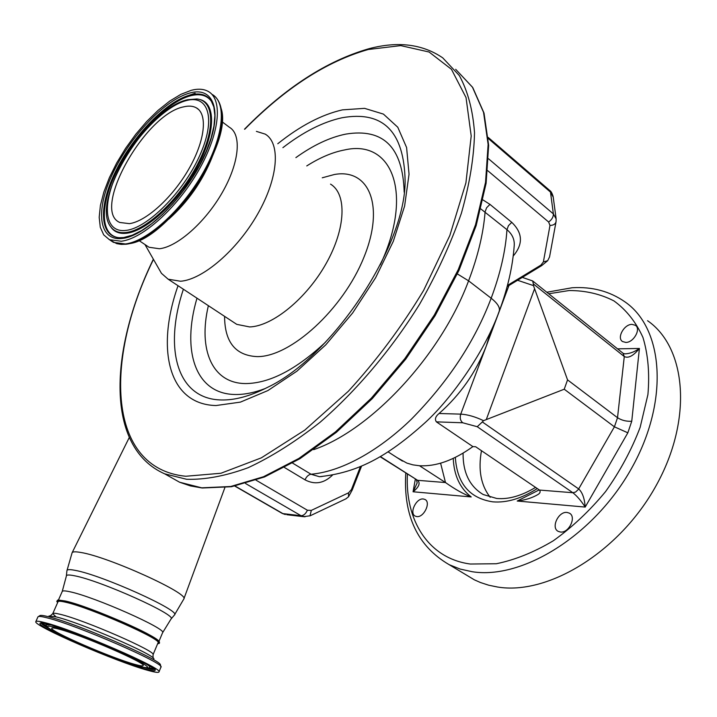 <?xml version="1.0" encoding="UTF-8"?>
<svg xmlns="http://www.w3.org/2000/svg" width="717" height="717" viewBox="0 0 717 717"><rect width="100%" height="100%" fill="white"/><g stroke="black" fill="none" stroke-linecap="round" stroke-linejoin="round"><path stroke-width="1.08" d="M147.908 670.377C154.72 672.295 158.394 672.824 158.923 671.981C165.027 669.302 73.699 629.66 44.615 622.58C39.166 621.164 36.244 620.832 35.85 621.576C32.032 625.269 116.826 662.015 147.908 670.377M50.324 615.84L52.753 613.644C53.121 612.945 55.585 613.169 60.147 614.29C84.185 619.811 157.982 652.12 153.017 654.782L158.009 642.844C163.135 639.797 89.616 607.353 65.489 602.19C60.909 601.124 58.418 600.971 58.023 601.733L52.753 613.644L56.114 616.952M135.146 664.471C140.075 665.842 142.728 666.218 143.104 665.6C147.406 663.521 80.313 634.402 58.507 629.006C54.331 627.913 52.099 627.644 51.794 628.209C48.738 630.843 112.237 658.376 135.146 664.471M57.575 602.746L56.777 601.213C57.181 600.434 59.726 600.586 64.405 601.68C89.114 606.958 164.516 640.227 159.255 643.346L157.597 643.848M556.016 221.911L549.563 256.892L547.68 260.71L541.649 265.648L507.134 286.603M361.583 466.086L352.217 490.007L348.516 496.782L345.872 498.862M332.5 475.111C323.95 483.41 314.79 484.988 305.003 479.825L284.55 467.547M292.59 463.092L311.017 474.242L319.432 476.715L322.112 476.518L319.432 476.715C356.716 472.646 385.898 458.011 425.262 422.519C452.83 397.335 485.597 349.762 499.166 311.348C500.332 307.763 497.67 303.39 491.163 298.227C500.305 273.804 505.575 250.95 506.964 229.673L480.865 208.943M499.166 311.348C507.663 288.61 512.682 266.715 514.214 245.671C514.689 239.505 512.279 234.172 506.964 229.673L508.452 225.667L511.759 222.351C522.792 232.971 523.276 244.201 513.193 256.059M482.989 199.944L489.953 204.372L511.759 222.351M158.699 642.002C163.87 638.901 89.939 606.259 65.668 601.097M305.003 479.825C306.544 476.5 308.543 474.645 311.017 474.242C344.492 471.284 382.125 447.641 411.343 419.23C448.233 381.74 474.842 341.409 491.163 298.227L468.586 280.831C440.919 355.408 371.119 429.994 313.661 449.658M183.588 106.869C188.714 105.614 192.99 105.946 196.404 107.873C207.939 114.254 205.017 140.989 188.679 169.275C172.465 197.569 146.134 221.401 129.41 223.65L119.784 222.467C90.996 210.538 144.771 114.227 183.588 106.869M191.26 90.315C198.161 88.523 203.888 88.935 208.45 91.552C223.238 99.842 219.483 134.518 198.116 171.309C176.893 208.118 142.638 238.743 121.254 241.235L109.396 239.684L103.705 234.862L100.281 227.271L99.188 217.296L100.416 205.376L103.866 191.995L109.378 177.664L116.71 162.929L125.592 148.32L135.71 134.339L146.689 121.505L158.161 110.284L169.696 101.097L180.881 94.339L191.26 90.315M222.046 121.729L229.323 127.223C241.934 134.33 239.388 162.732 222.333 192.443C205.403 222.171 177.44 246.836 159.416 248.754L149.064 247.266L146.393 245.483M256.39 131.372L265.173 134.106C280.876 143.158 278.348 177.977 257.636 214.105C237.076 250.26 202.723 279.63 180.559 281.243L168.154 279.2L161.459 273.347L159.452 269.834M567.075 512.449L569.343 513.139C576.871 516.706 568.886 533.466 560.327 532.005L558.202 531.351C550.638 527.793 558.489 511.131 567.075 512.449M423.362 498.987L424.912 499.435C431.284 502.187 423.864 517.817 416.747 516.572L415.295 516.141C408.896 513.39 416.227 497.849 423.362 498.987M632 324.371L635.361 325.285C641.356 328.861 633.622 342.708 625.771 342.421L622.535 341.534C616.512 337.976 624.113 324.201 632 324.371M481.474 450.697C478.015 469.85 480.928 485.382 490.213 497.302M623.333 353.463L624.928 353.848C629.669 353.714 634.491 351.922 639.412 348.471C633.398 355.856 628.352 358.554 624.283 356.555L533.349 283.941L532.677 280.956L522.317 277.38M533.349 283.941L533.457 285.59L517.557 280.275M380.404 456.586L417.617 480.318C420.574 483.115 419.06 486.933 413.073 491.772L417.204 482.864L416.434 479.888M436.375 421.856L472.897 446.601L475.649 446.745L539.489 490.061L572.829 492.722L477.244 426.714L462.734 422.779L436.375 421.856C434.574 419.239 435.47 416.452 439.064 413.503L460.735 414.13C467.609 414.525 475.21 416.711 483.527 420.673L482.326 421.937L578.682 488.94C582.392 492.346 584.561 498.387 585.197 507.071C581.021 500.663 576.898 495.877 572.829 492.722L575.563 492.059L578.377 489.424L614.406 426.821L627.841 432.808L585.197 507.071L517.208 501.031L539.229 489.881M477.244 426.714L482.326 421.937M483.527 420.673L564.234 389.214L567.55 379.885L533.457 285.59M453.234 458.414C454.004 475.479 460 488.322 471.221 496.944C463.765 494.21 455.187 489.415 445.49 482.55L419.517 465.754M617.561 348.847L639.412 348.471L631.749 421.255C626.38 421.542 621.639 420.359 617.525 417.706L567.55 379.885M539.489 490.061C540.735 491.71 540.143 493.251 537.705 494.676C531.915 497.992 525.086 500.108 517.208 501.031M472.897 446.601C453.834 460.314 435.981 466.695 419.346 465.736L412.893 464.849L406.897 463.101L397.137 457.67M491.002 330.788L486.26 346.051C476.052 372.284 460.314 394.771 439.064 413.503M532.91 281.136L623.028 353.23L624.283 356.555L617.525 417.706L614.406 426.821L564.234 389.214M647.559 320.705C686.465 347.512 693.07 419.535 655.983 485.866C619.255 552.323 547.716 595.54 497.365 586.99L488.68 585.197L480.489 582.536L474.313 579.802L464.697 574.012M51.122 624.946L45.951 624.937M54.322 627.07C41.416 624.256 46.91 628.486 70.804 639.77C92.968 649.987 124.131 662.105 139.026 666.263C153.788 669.974 149.36 666.138 125.753 654.764C102.818 644.054 68.411 630.736 54.322 627.07M148.41 667.841L153.859 668.594M150.185 666.693L150.328 666.245M143.696 667.455L144.475 667.679C150.579 669.382 153.931 669.875 154.531 669.158M47.573 623.942C32.865 620.788 39.292 625.699 66.851 638.695C92.332 650.427 127.993 664.292 145.219 669.131C162.383 673.478 157.381 669.095 130.198 655.974C103.696 643.597 63.732 628.119 47.573 623.942M41.048 622.706C40.95 623.673 43.934 625.816 49.993 629.114M37.956 616.853L40.098 615.491C41.201 615.177 43.934 615.58 48.299 616.683C75.482 623.073 160.868 659.864 160.429 664.82L160.895 667.24C167.07 664.372 75.885 624.668 46.748 617.758C41.299 616.369 38.368 616.073 37.956 616.853L35.85 621.576M153.94 658.923C153.976 654.37 80.125 622.517 56.32 616.952L49.07 615.912M41.944 622.777L46.946 626.425M149.548 667.321L149.674 667.204C150.005 666.685 148.76 665.537 145.936 663.772M304.958 516.849L301.059 515.729L245.564 483.509M235.077 486.045L282.892 513.596L301.059 515.729C303.605 515.648 305.72 513.82 307.405 510.235L311.321 510.387L348.579 492.821L351.464 489.505L360.454 466.561M256.05 480.175L307.405 510.235M309.986 515.873L311.321 510.387M348.516 496.782L348.579 492.821M352.217 490.007L351.464 489.505M234.817 486.099L282.229 513.417L285.348 514.546L281.88 513.211M346.203 498.7L310.219 515.765L303.533 516.679L286.8 514.716M488.205 137.422L549.473 190.256L550.486 192.111L488.295 138.506M556.069 218.353L553.228 197.157L550.486 192.111L553.381 213.908L556.15 218.936L556.042 221.777C555.424 224.107 553.399 225.335 549.984 225.452L548.63 222.01C551.848 219.689 553.434 216.982 553.381 213.908L488.564 158.798M548.63 222.01L487.721 170.673M507.448 285.438L540.896 265.12L543.387 261.92L549.984 225.452M543.387 261.92L547.68 260.71M540.896 265.12L541.649 265.648M489.953 204.372L486.619 207.742L485.095 211.784C483.464 233.159 477.961 256.175 468.586 280.831L457.347 273.921M66.923 570.75L72.103 552.762C72.695 551.642 75.563 551.543 80.698 552.448C108.168 556.652 190.13 593.927 183.803 599.045L174.374 615.087M75.177 570.365C101.814 575.025 181.715 611.117 174.482 614.971L171.022 619.022C177.915 615.401 100.255 580.438 74.398 575.751C69.37 574.738 66.708 574.756 66.394 575.823L66.941 570.535C67.264 569.406 70.006 569.352 75.177 570.365M58.373 600.183L62.245 591.435C62.666 590.62 65.184 590.718 69.8 591.731C94.142 596.625 167.85 629.374 162.571 632.761L171.022 619.022M66.376 576.029L62.245 591.435M369.237 48.631C398.123 41.048 422.627 44.122 442.756 57.871L459.319 75.545C467.798 91.005 472.862 110.059 474.52 132.735C474.018 157.229 469.635 184.081 461.381 213.281C450.912 243.314 436.994 273.607 419.624 304.178C391.509 349.367 356.842 390.371 320.105 422.25C295.503 441.681 271.51 456.837 248.145 467.708C225.613 475.971 205.098 479.834 186.608 479.279L164.641 473.82L179.582 482.218L167.482 475.416M201.719 487.829L179.582 482.218L190.381 485.902L202.185 488.008L231.528 486.718L264.519 476.957L299.975 458.674L336.461 432.252L372.311 398.589L405.759 359.118L435.12 315.686L458.952 270.443L476.16 225.613L486.108 183.301L488.653 145.318L484.011 113.062L472.745 87.519L455.68 69.307L472.431 87.133L483.545 112.345L488.125 144.404L485.543 182.333L475.541 224.69L458.253 269.628L434.332 315.014L404.863 358.59L371.307 398.195L335.386 431.966L298.872 458.441L263.48 476.742L230.695 486.502L201.719 487.829M244.739 129.248C285.447 87.958 326.62 61.375 368.26 49.5L400.749 45.61L429.098 52.018L451.468 69.325L466.032 97.566L471.203 135.979L465.916 182.835L449.846 235.463L423.648 290.349C401.654 326.871 376.55 360.508 348.345 391.267L304.761 430.137L261.338 457.849L220.926 473.256L185.793 476.258C107.442 468.64 103.687 360.508 153.483 259.402M277.775 143.75C300.038 125.914 321.601 114.621 342.448 109.862L364.586 108.357L383.425 114.093L397.783 127.241L406.602 147.541L409.04 174.258L404.603 206.102L393.301 241.315L375.627 277.721L352.639 312.979L325.823 344.787L296.946 371.155L267.889 390.568L240.41 402.12L216.032 405.535C168.316 404.54 155.706 348.758 178.04 285.707M282.892 147.666C303.273 131.91 322.946 121.953 341.919 117.776C383.183 110.391 404.254 131.596 405.132 181.392C405.051 247.455 331.577 357.344 267.36 387.449C250.323 396.089 235.024 400.265 221.436 399.969C176.678 399.288 163.646 348.238 183.382 289.22M186.528 100.514C208.925 94.411 216.167 119.64 199.532 155.983C183.22 192.281 147.72 227.845 126.3 230.372C104.61 233.446 101.473 205.662 117.364 172.376C132.968 139.125 164.354 106.107 186.528 100.514M187.495 99.726L196.906 98.973C214.571 100.577 215.709 129.66 197.542 164.318C179.582 198.968 146.752 229.996 126.497 232.442C119.676 233.321 114.559 231.591 111.126 227.262L110.337 226.142M199.093 99.358C215.88 102.271 216.023 131.874 197.641 166.183C179.447 200.5 147.075 230.757 127.008 233.186C120.16 234.056 115.016 232.317 111.574 227.97L110.301 226.097M117.875 237.569C99.224 234.109 100.317 202.409 118.242 168.154C135.988 133.891 167.814 101.635 190.704 95.737C200.168 93.362 207.114 95.289 211.542 101.509L212.313 102.755M123.602 237.524L119.56 237.721C98.946 236.628 98.507 205.134 116.315 169.974C133.9 134.805 166.711 101.043 190.22 94.985C199.72 92.601 206.693 94.519 211.139 100.756L212.752 103.714M122.571 238.411C98.337 241.629 95.074 210.377 112.82 173.281C130.252 136.221 165.161 99.403 190.041 92.959C215.154 85.923 223.57 113.985 204.892 154.917C186.572 195.795 146.501 235.812 122.571 238.411M109.396 239.684L116.737 243.646L121.281 244.398L126.264 244.219C148.41 241.656 182.064 211.372 203.072 174.966C223.991 138.569 228.176 104.207 212.34 94.536C227.19 102.872 223.525 137.547 202.212 174.267C181.051 211.013 146.806 241.53 125.376 243.959L113.483 242.382L110.31 240.285M188.723 95.406L195.114 93.237M220.755 107.487C234.889 142.522 166.075 242.642 127.214 243.798M212.026 157.444C202.311 181.41 187.899 201.979 168.782 219.142M330.519 184.126C347.055 193.931 345.899 228.526 326.127 263.542C306.517 298.586 272.442 326.28 249.641 326.934L236.753 324.353L233.15 321.987M322.256 177.798L334.319 174.518C368.95 168.11 385.172 205.6 363.842 257.484C343.013 309.368 290.591 356.994 257.251 356.618C235.579 355.623 224.69 342.206 224.582 316.349M306.759 165.932C319.97 157.534 332.634 152.192 344.734 149.916C391.823 139.062 414.023 192.981 380.288 264.824M325.294 342.403C296.13 369.569 269.646 383.281 245.841 383.568C211.874 383.568 198.08 349.296 208.369 305.666M295.888 157.615C313.186 145.201 329.829 137.359 345.8 134.106C383.416 127.931 402.882 147.308 404.182 192.237M265.263 388.506C254.365 392.665 244.363 394.664 235.266 394.502C195.167 394.117 181.509 350.523 196.987 298.173M404.397 190.516L404.442 190.068M440.605 463.191L445.49 482.55L417.617 480.318L380.135 456.738M462.734 422.779C460.341 420.7 459.678 417.814 460.735 414.13L508.962 285.491M486.422 419.203L534.479 289.014M471.221 496.944L413.073 491.772L415.331 479.18M631.749 421.255L627.841 432.808M407.408 474.134C404.988 520.452 428.399 558.444 470.316 564.028L496.325 563.741C514.994 559.923 533.986 552.278 553.273 540.797C572.229 527.246 589.661 510.845 605.578 491.584C620.115 471.141 631.632 449.738 640.138 427.377L647.917 394.583C649.745 373.467 648.087 354.413 642.943 337.42C635.961 322.05 626.308 309.887 613.985 300.934C600.479 293.988 585.538 290.528 569.164 290.537L548.711 293.773M572.381 287.741C592.215 286.567 609.737 291.272 624.946 301.857C663.548 328.332 669.472 400.794 631.695 468.093C594.268 535.509 522.272 579.829 472.118 571.709L460.153 569.056L449.2 564.691L474.313 579.802M463.065 453.18C462.931 472.628 469.644 486.413 483.222 494.533L496.684 498.458M537.284 488.564C521.617 498.557 506.785 502.984 492.794 501.846C469.563 498.288 457.079 483.473 455.34 457.401M45.942 623.548L45.951 624.722C47.089 626.873 44.221 624.382 49.15 628.558C59.081 635.8 116.629 660.187 139.098 666.299C145.883 668.19 149.405 668.495 149.674 667.204L150.543 666.38M154.594 669.212L155.06 669.893C157.032 669.284 144.592 662.777 117.749 650.364C92.197 639.134 61.348 627.536 47.654 623.978L40.95 622.706M153.017 654.782L153.088 657.955M160.895 667.24L158.923 671.981M549.769 190.516C550.979 191.161 552.099 193.169 553.148 196.539M224.842 487.703L183.821 598.991M158.905 641.509L162.571 632.761M65.588 601.061C84.821 605.336 138.722 627.68 153.698 637.377C162.992 644.341 157.91 640.926 159.255 643.346M56.777 601.213C59.699 600.47 53.157 599.179 65.426 601.025M129.23 437.585L72.103 552.762M369.103 48.666C326.916 60.766 285.375 87.608 244.488 129.203M153.357 259.178C109.002 350.389 105.211 447.551 164.641 473.82M196.404 107.873L198.654 109.567M187.325 99.771C146.546 108.599 89.338 202.069 111.126 227.262M123.853 237.497L132.188 235.23L141.661 230.569L151.87 223.579L162.418 214.491L172.896 203.61L182.898 191.331L192.039 178.112L199.98 164.444L206.424 150.857L211.139 137.852L213.98 125.923L214.876 115.509L213.872 107.03L211.139 100.756L212.331 102.818M138.901 240.482L149.064 247.266M144.968 244.533L161.459 273.347M168.154 279.2L233.688 322.345M569.343 513.139L570.051 513.623M424.912 499.435L425.423 499.758M635.361 325.285L635.889 325.715M572.049 287.759L546.793 292.24M405.786 473.095C403.214 515.783 417.679 546.318 449.2 564.691M388.13 451.88L402.47 461.103M535.572 487.399C521.635 495.761 508.819 499.462 497.132 498.503"/></g></svg>
